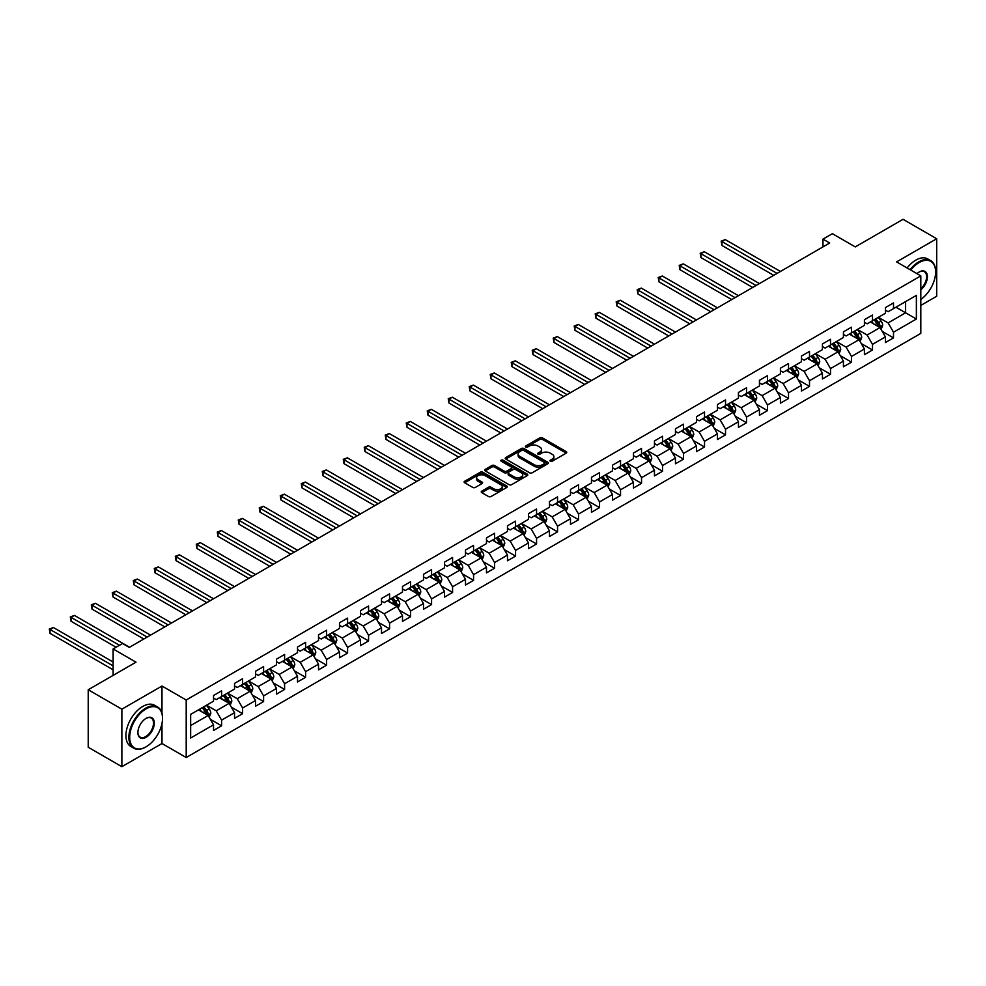<?xml version="1.0" encoding="UTF-8"?>
<svg xmlns="http://www.w3.org/2000/svg" width="986" height="986" viewBox="0 0 986 986"><rect width="100%" height="100%" fill="white"/><g stroke="black" fill="none" stroke-linecap="round" stroke-linejoin="round"><path stroke-width="1.48" d="M550.324 461.238A1.306 0.752 0 0 0 552.172 461.238L566.21 453.141A1.873 1.085 0 0 0 566.753 452.377A1.873 1.085 0 0 0 566.21 451.613L542.423 437.883A1.873 1.085 0 0 0 539.786 437.883L525.748 445.98A1.306 0.752 0 0 0 527.596 447.052L529.408 446.005A5.978 3.451 0 0 1 537.863 446.005L539.847 447.151A5.978 3.451 0 0 1 541.597 449.591A5.978 3.451 0 0 1 539.847 452.032L538.036 453.079A1.306 0.752 0 0 0 539.884 454.152L541.696 453.104A5.978 3.451 0 0 1 550.151 453.104L552.135 454.238A5.978 3.451 0 0 1 553.885 456.678A5.978 3.451 0 0 1 552.135 459.119L550.324 460.166A1.306 0.752 0 0 0 550.324 461.238L550.324 460.166M481.784 491.127A1.873 1.085 0 0 0 481.242 491.878A1.873 1.085 0 0 0 481.784 492.643L488.464 496.5A1.873 1.085 0 0 0 491.102 496.5L506.693 487.503A1.873 1.085 0 0 0 507.235 486.739A1.873 1.085 0 0 0 506.693 485.975L482.906 472.245A1.873 1.085 0 0 0 480.268 472.245L464.677 481.242A1.873 1.085 0 0 0 464.135 482.006A1.873 1.085 0 0 0 464.677 482.77L472.738 487.417A1.873 1.085 0 0 0 475.375 487.417L482.055 483.571A1.873 1.085 0 0 0 482.598 482.807A1.873 1.085 0 0 0 482.055 482.043L478.05 479.738A5.004 2.884 0 0 1 476.595 477.692A5.004 2.884 0 0 1 479.677 475.03A5.004 2.884 0 0 1 485.124 475.659L500.777 484.693A5.004 2.884 0 0 1 502.244 486.739A5.004 2.884 0 0 1 499.162 489.401A5.004 2.884 0 0 1 493.715 488.773L491.102 487.269A1.873 1.085 0 0 0 488.464 487.269L481.784 491.127L481.784 492.643L488.464 488.822L488.464 487.269M920.813 305.413L936.7 296.244L936.7 238.748L903.053 219.311L855.269 246.907L832.394 233.694L822.965 239.13L829.694 243.012L129.277 647.408L122.547 643.513L113.119 648.961L113.119 675.373M161.987 713.322L161.987 686.022L121.87 709.18L88.222 689.756L136.006 662.173L113.119 648.961M161.987 686.022L186.206 700.011L920.813 275.883L920.813 333.391L186.206 757.519L186.206 700.011M936.7 238.748L896.594 261.894L920.813 275.883M529.544 472.775A1.873 1.085 0 0 0 532.193 472.775L547.772 463.777A1.873 1.085 0 0 0 548.327 463.013A1.873 1.085 0 0 0 547.772 462.249L523.997 448.519A1.873 1.085 0 0 0 521.36 448.519L505.769 457.516A1.873 1.085 0 0 0 505.214 458.28A1.873 1.085 0 0 0 505.769 459.045L529.544 472.775M501.726 461.522A1.306 0.752 0 0 1 503.057 461.707L503.057 460.154L527.239 474.106A1.873 1.085 0 0 1 527.781 474.87A1.873 1.085 0 0 1 527.239 475.634L511.648 484.631A1.873 1.085 0 0 1 508.998 484.631L485.223 470.914L491.891 467.081L491.891 465.528L485.223 469.385A1.873 1.085 0 0 0 484.681 470.149A1.873 1.085 0 0 0 485.223 470.914L485.223 469.385M491.891 467.081A1.873 1.085 0 0 1 494.541 467.081L494.541 465.528A1.873 1.085 0 0 0 491.891 465.528M494.541 465.528L504.179 471.098A1.873 1.085 0 0 0 506.829 471.098L511.253 468.547A1.873 1.085 0 0 0 511.796 467.783A1.873 1.085 0 0 0 511.253 467.019L501.208 461.226A1.306 0.752 0 0 1 503.057 460.154M121.87 709.18L121.87 766.689L88.222 747.252L88.222 689.756M210.363 719.324L221.603 725.807L221.603 720.137L234.532 712.681L234.532 718.35L242.605 713.691L242.605 708.01L255.522 700.553L255.522 706.222L263.595 701.564L263.595 695.894L276.524 688.438L276.524 694.107L284.597 689.448L284.597 683.766L297.513 676.31L297.513 681.979L305.598 677.32L305.598 671.651L318.515 664.182L318.515 669.864L326.588 665.193L326.588 659.523L339.504 652.066L339.504 657.736L347.59 653.077L347.59 647.408L360.506 639.939L360.506 645.62L368.579 640.949L368.579 635.28L381.508 627.823L381.508 633.493L389.581 628.834L389.581 623.164L402.498 615.695L402.498 621.377L410.57 616.706L410.57 611.037L423.499 603.58L423.499 609.249L431.572 604.591L431.572 598.909L444.489 591.452L444.489 597.122L452.574 592.463L452.574 586.793L465.491 579.337L465.491 585.006L473.563 580.347L473.563 574.665L486.48 567.209L486.48 572.878L494.565 568.219L494.565 562.55L507.482 555.093L507.482 560.763L515.555 556.104L515.555 550.422L528.484 542.966L528.484 548.635L536.557 543.976L536.557 538.307L549.473 530.838L549.473 536.52L557.546 531.848L557.546 526.179L570.475 518.722L570.475 524.392L578.548 519.733L578.548 514.063L591.464 506.594L591.464 512.276L599.55 507.605L599.55 501.936L612.466 494.479L612.466 500.149L620.539 495.49L620.539 489.82L633.456 482.351L633.456 488.033L641.541 483.362L641.541 477.692L654.457 470.236L654.457 475.905L662.53 471.246L662.53 465.565L675.459 458.108L675.459 463.777L683.532 459.119L683.532 453.449L696.449 445.992L696.449 451.662L704.522 447.003L704.522 441.321L717.451 433.865L717.451 439.534L725.523 434.875L725.523 429.206L738.44 421.749L738.44 427.419L746.525 422.748L746.525 417.078L759.442 409.621L759.442 415.291L767.515 410.632L767.515 404.963L780.431 397.494L780.431 403.175L788.517 398.504L788.517 392.835L801.433 385.378L801.433 391.048L809.506 386.389L809.506 380.719L822.435 373.25L822.435 378.932L830.508 374.261L830.508 368.591L843.424 361.135L843.424 366.804L851.497 362.145L851.497 356.464L864.426 349.007L864.426 354.677L872.499 350.018L872.499 344.348L885.416 336.892L885.416 342.561L893.501 337.902L893.501 332.22L916.376 319.02L916.376 295.393L905.604 301.605L905.604 312.796L916.376 319.02M221.603 725.807L213.531 730.466L213.531 724.796L190.655 738.009L190.655 714.382L213.531 701.182L213.531 695.5L221.603 690.841L221.603 696.51L234.532 689.054L234.532 683.384L242.605 678.713L242.605 684.395L255.522 676.926L255.522 671.256L263.595 666.598L263.595 672.267L276.524 664.81L276.524 659.141L284.597 654.47L284.597 660.152L297.513 652.683L297.513 647.013L305.598 642.354L305.598 648.024L318.515 640.567L318.515 634.898L326.588 630.227L326.588 635.908L339.504 628.439L339.504 622.77L347.59 618.111L347.59 623.781L360.506 616.324L360.506 610.642L368.579 605.983L368.579 611.653L381.508 604.196L381.508 598.527L389.581 593.868L389.581 599.537L402.498 592.081L402.498 586.399L410.57 581.74L410.57 587.409L423.499 579.953L423.499 574.283L431.572 569.625L431.572 575.294L444.489 567.837L444.489 562.156L452.574 557.497L452.574 563.166L465.491 555.71L465.491 550.04L473.563 545.369L473.563 551.051L486.48 543.582L486.48 537.912L494.565 533.253L494.565 538.923L507.482 531.466L507.482 525.797L515.555 521.126L515.555 526.807L528.484 519.339L528.484 513.669L536.557 509.01L536.557 514.68L549.473 507.223L549.473 501.554L557.546 496.882L557.546 502.552L570.475 495.095L570.475 489.426L578.548 484.767L578.548 490.436L591.464 482.98L591.464 477.298L599.55 472.639L599.55 478.309L612.466 470.852L612.466 465.182L620.539 460.524L620.539 466.193L633.456 458.736L633.456 453.055L641.541 448.396L641.541 454.065L654.457 446.609L654.457 440.939L662.53 436.268L662.53 441.95L675.459 434.481L675.459 428.811L683.532 424.153L683.532 429.822L696.449 422.365L696.449 416.696L704.522 412.025L704.522 417.707L717.451 410.238L717.451 404.568L725.523 399.909L725.523 405.579L738.44 398.122L738.44 392.453L746.525 387.781L746.525 393.463L759.442 385.994L759.442 380.325L767.515 375.666L767.515 381.335L780.431 373.879L780.431 368.197L788.517 363.538L788.517 369.208L801.433 361.751L801.433 356.082L809.506 351.423L809.506 357.092L822.435 349.636L822.435 343.954L830.508 339.295L830.508 344.964L843.424 337.508L843.424 331.838L851.497 327.179L851.497 332.849L864.426 325.392L864.426 319.71L872.499 315.052L872.499 320.721L885.416 313.265L885.416 307.595L893.501 302.924L893.501 308.606L916.376 295.393M219.447 697.755L229.146 703.351L216.217 710.807L206.53 705.212M213.531 698.063L216.217 699.616L221.603 696.51M216.217 710.807L221.603 720.137M229.146 703.351L234.532 712.681M240.448 685.64L250.136 691.235L237.219 698.692L227.532 693.096M234.532 685.948L237.219 687.501L242.605 684.395M237.219 698.692L242.605 708.01M250.136 691.235L255.522 700.553M261.45 673.512L271.138 679.107L258.221 686.564L248.521 680.969M255.522 673.82L258.221 675.373L263.595 672.267M258.221 686.564L263.595 695.894M271.138 679.107L276.524 688.438M282.44 661.396L292.127 666.98L279.211 674.449L269.523 668.853M276.524 661.705L279.211 663.258L284.597 660.152M279.211 674.449L284.597 683.766M292.127 666.98L297.513 676.31M303.441 649.269L313.129 654.864L300.212 662.321L290.513 656.725M297.513 649.577L300.212 651.13L305.598 648.024M300.212 662.321L305.598 671.651M313.129 654.864L318.515 664.182M324.431 637.141L334.131 642.736L321.202 650.205L311.514 644.61M318.515 637.461L321.202 639.014L326.588 635.908M321.202 650.205L326.588 659.523M334.131 642.736L339.504 652.066M345.433 625.025L355.12 630.621L342.204 638.078L332.516 632.482M339.504 625.334L342.204 626.886L347.59 623.781M342.204 638.078L347.59 647.408M355.12 630.621L360.506 639.939M366.422 612.898L376.122 618.493L363.193 625.962L353.506 620.367M360.506 613.218L363.193 614.771L368.579 611.653M363.193 625.962L368.579 635.28M376.122 618.493L381.508 627.823M387.424 600.782L397.111 606.378L384.195 613.834L374.507 608.239M381.508 601.09L384.195 602.643L389.581 599.537M384.195 613.834L389.581 623.164M397.111 606.378L402.498 615.695M408.426 588.654L418.113 594.25L405.197 601.707L395.497 596.111M402.498 588.962L405.197 590.528L410.57 587.409M405.197 601.707L410.57 611.037M418.113 594.25L423.499 603.58M429.415 576.539L439.103 582.134L426.186 589.591L416.499 583.995M423.499 576.847L426.186 578.4L431.572 575.294M426.186 589.591L431.572 598.909M439.103 582.134L444.489 591.452M450.417 564.411L460.105 570.007L447.188 577.463L437.488 571.868M444.489 564.719L447.188 566.272L452.574 563.166M447.188 577.463L452.574 586.793M460.105 570.007L465.491 579.337M471.407 552.296L481.106 557.891L468.177 565.348L458.49 559.752M465.491 552.604L468.177 554.157L473.563 551.051M468.177 565.348L473.563 574.665M481.106 557.891L486.48 567.209M492.408 540.168L502.096 545.763L489.179 553.22L479.492 547.624M486.48 540.476L489.179 542.029L494.565 538.923M489.179 553.22L494.565 562.55M502.096 545.763L507.482 555.093M513.41 528.04L523.098 533.636L510.169 541.104L500.481 535.509M507.482 528.36L510.169 529.913L515.555 526.807M510.169 541.104L515.555 550.422M523.098 533.636L528.484 542.966M534.4 515.924L544.087 521.52L531.171 528.977L521.483 523.381M528.484 516.233L531.171 517.786L536.557 514.68M531.171 528.977L536.557 538.307M544.087 521.52L549.473 530.838M555.401 503.797L565.089 509.392L552.172 516.861L542.473 511.266M549.473 504.117L552.172 505.67L557.546 502.552M552.172 516.861L557.546 526.179M565.089 509.392L570.475 518.722M576.391 491.681L586.091 497.277L573.162 504.733L563.474 499.138M570.475 491.989L573.162 493.542L578.548 490.436M573.162 504.733L578.548 514.063M586.091 497.277L591.464 506.594M597.393 479.553L607.08 485.149L594.164 492.606L584.464 487.022M591.464 479.862L594.164 481.427L599.55 478.309M594.164 492.606L599.55 501.936M607.08 485.149L612.466 494.479M618.382 467.438L628.082 473.034L615.153 480.49L605.466 474.895M612.466 467.746L615.153 469.299L620.539 466.193M615.153 480.49L620.539 489.82M628.082 473.034L633.456 482.351M639.384 455.31L649.071 460.906L636.155 468.362L626.467 462.767M633.456 455.618L636.155 457.171L641.541 454.065M636.155 468.362L641.541 477.692M649.071 460.906L654.457 470.236M660.386 443.195L670.073 448.79L657.144 456.247L647.457 450.651M654.457 443.503L657.144 445.056L662.53 441.95M657.144 456.247L662.53 465.565M670.073 448.79L675.459 458.108M681.375 431.067L691.063 436.662L678.146 444.119L668.459 438.524M675.459 431.375L678.146 432.928L683.532 429.822M678.146 444.119L683.532 453.449M691.063 436.662L696.449 445.992M702.377 418.951L712.065 424.535L699.148 432.004L689.448 426.408M696.449 419.26L699.148 420.812L704.522 417.707M699.148 432.004L704.522 441.321M712.065 424.535L717.451 433.865M723.367 406.824L733.066 412.419L720.137 419.876L710.45 414.28M717.451 407.132L720.137 408.685L725.523 405.579M720.137 419.876L725.523 429.206M733.066 412.419L738.44 421.749M744.368 394.696L754.056 400.291L741.139 407.76L731.439 402.165M738.44 395.016L741.139 396.569L746.525 393.463M741.139 407.76L746.525 417.078M754.056 400.291L759.442 409.621M765.358 382.58L775.058 388.176L762.129 395.632L752.441 390.037M759.442 382.888L762.129 384.441L767.515 381.335M762.129 395.632L767.515 404.963M775.058 388.176L780.431 397.494M786.36 370.453L796.047 376.048L783.13 383.517L773.443 377.921M780.431 370.773L783.13 372.326L788.517 369.208M783.13 383.517L788.517 392.835M796.047 376.048L801.433 385.378M807.361 358.337L817.049 363.933L804.12 371.389L794.433 365.794M801.433 358.645L804.12 360.198L809.506 357.092M804.12 371.389L809.506 380.719M817.049 363.933L822.435 373.25M828.351 346.209L838.038 351.805L825.122 359.261L815.434 353.666M822.435 346.517L825.122 348.083L830.508 344.964M825.122 359.261L830.508 368.591M838.038 351.805L843.424 361.135M849.353 334.094L859.04 339.689L846.124 347.146L836.424 341.55M843.424 334.402L846.124 335.955L851.497 332.849M846.124 347.146L851.497 356.464M859.04 339.689L864.426 349.007M870.342 321.966L880.042 327.562L867.113 335.018L857.426 329.423M864.426 322.274L867.113 323.827L872.499 320.721M867.113 335.018L872.499 344.348M880.042 327.562L885.416 336.892M895.917 307.201L905.604 312.796L888.115 322.903L878.415 317.307M885.416 310.159L888.115 311.712L893.501 308.606M888.115 322.903L893.501 332.22M121.87 766.689L161.987 743.53L186.206 757.519M822.965 239.13L822.965 246.907M190.655 725.573L208.145 715.479L198.457 709.883M208.145 715.479L213.531 724.796M882.26 331.407L893.501 337.902M861.259 343.535L872.499 350.018M840.269 355.65L851.497 362.145M819.267 367.778L830.508 374.261M798.266 379.893L809.506 386.389M777.276 392.021L788.517 398.504M756.274 404.137L767.515 410.632M735.285 416.265L746.525 422.748M714.283 428.392L725.523 434.875M693.294 440.508L704.522 447.003M672.292 452.636L683.532 459.119M651.29 464.751L662.53 471.246M630.3 476.879L641.541 483.362M609.299 488.994L620.539 495.49M588.309 501.122L599.55 507.605M567.307 513.238L578.548 519.733M546.318 525.365L557.546 531.848M525.316 537.493L536.557 543.976M504.314 549.609L515.555 556.104M483.325 561.737L494.565 568.219M462.323 573.852L473.563 580.347M441.334 585.98L452.574 592.463M420.332 598.095L431.572 604.591M399.342 610.223L410.57 616.706M378.341 622.339L389.581 628.834M357.339 634.466L368.579 640.949M336.349 646.582L347.59 653.077M315.347 658.71L326.588 665.193M294.358 670.837L305.598 677.32M273.356 682.953L284.597 689.448M252.367 695.081L263.595 701.564M231.365 707.196L242.605 713.691M161.987 743.53L161.987 723.477M550.841 461.423L552.135 460.672A5.978 3.451 0 0 0 553.885 458.231L553.885 456.678M541.597 449.591L541.597 451.144A5.978 3.451 0 0 1 539.847 453.585L538.553 454.336M566.21 451.613L566.21 453.141L542.423 439.436A1.873 1.085 0 0 0 539.786 439.436L526.265 447.237M547.748 463.79L523.997 450.072A1.873 1.085 0 0 0 521.36 450.072L505.793 459.057M544.469 463.543A1.306 0.752 0 0 0 544.469 462.483L523.603 450.429A1.306 0.752 0 0 0 521.754 450.429L519.832 451.539A5.978 3.451 0 0 0 518.081 453.979A5.978 3.451 0 0 0 519.832 456.419L534.104 464.652A5.978 3.451 0 0 0 542.559 464.652L544.469 463.543L544.469 465.096A1.306 0.752 0 0 0 544.864 464.566L544.864 463.013M518.081 453.979L518.081 455.532A5.978 3.451 0 0 0 519.832 457.972L519.832 456.419M544.469 465.096L542.559 466.205A5.978 3.451 0 0 1 534.104 466.205L519.832 457.972M494.541 467.081L504.179 472.651A1.873 1.085 0 0 0 506.829 472.651L511.253 470.1A1.873 1.085 0 0 0 511.796 469.336L511.796 467.783M503.057 461.707L527.214 475.646M514.187 476.879A5.004 2.884 0 0 0 519.634 477.507A5.004 2.884 0 0 0 522.716 474.833A5.004 2.884 0 0 0 521.261 472.799L515.74 469.607A1.873 1.085 0 0 0 513.102 469.607L508.677 472.171A1.873 1.085 0 0 0 508.123 472.935A1.873 1.085 0 0 0 508.677 473.687L514.187 476.879L514.187 478.432A5.004 2.884 0 0 0 519.634 479.06A5.004 2.884 0 0 0 522.716 476.386L522.716 474.833M508.123 472.935L508.123 474.488A1.873 1.085 0 0 0 508.677 475.252L508.677 473.687M514.187 478.432L508.677 475.252M502.244 486.739L502.244 488.292A5.004 2.884 0 0 1 499.162 490.954A5.004 2.884 0 0 1 493.715 490.325L491.102 488.822A1.873 1.085 0 0 0 488.464 488.822M476.595 477.692L476.595 479.245A5.004 2.884 0 0 0 478.05 481.291L478.05 479.738M482.055 482.043L482.055 483.571L478.05 481.291M506.693 485.975L506.693 487.503L482.906 473.798A1.873 1.085 0 0 0 480.268 473.798L464.702 482.783M881.102 329.41L882.704 325.368A5.041 2.909 -120 0 0 881.09 321.079L878.316 317.369M873.473 323.778L871.587 321.251M780.431 271.458L725.289 239.623L721.925 241.57L721.925 245.452L773.702 275.34M874.138 319.772L876.924 323.482A5.041 2.909 60 0 1 878.366 326.514L879.98 325.59A5.041 2.909 -120 0 0 878.538 322.558L875.753 318.848M874.496 319.575L877.577 323.691A2.564 1.479 60 0 1 878.045 324.468L879.98 325.59M721.925 245.452L721.185 241.139L777.067 273.405M721.185 241.139L725.289 239.623M920.813 299.424A23.22 13.41 120 0 0 935.628 272A23.22 13.41 120 0 0 919.198 262.522A23.22 13.41 120 0 0 910.768 270.09M910.066 269.683A23.787 13.742 -60 0 1 918.804 261.82A23.787 13.742 -60 0 1 930.698 260.649A23.787 13.742 -60 0 1 935.628 271.532A23.787 13.742 -60 0 1 935.628 271.766M916.955 273.664A11.61 6.705 -60 0 1 919.198 272L919.198 272A11.61 6.705 -60 0 1 927.37 275.834A11.61 6.705 -60 0 1 920.813 289.847M907.108 267.97A23.787 13.742 -60 0 1 915.834 260.107A23.787 13.742 -60 0 1 927.74 258.936L930.698 260.649M920.813 288.787A11.043 6.372 120 0 0 926.335 279.235A11.043 6.372 120 0 0 924.313 271.692A11.043 6.372 120 0 0 919.001 272.124M145.694 747.018L146.101 746.784A23.22 13.41 120 0 0 146.101 746.784A23.22 13.41 120 0 0 162.517 718.35A23.22 13.41 120 0 0 146.101 708.872A23.22 13.41 120 0 0 129.684 737.306A23.22 13.41 120 0 0 146.101 746.796L145.694 747.018A23.787 13.742 -60 0 1 133.8 748.201A23.787 13.742 -60 0 1 130.152 729.135A23.787 13.742 -60 0 1 145.694 708.17A23.787 13.742 -60 0 1 157.587 706.987A23.787 13.742 -60 0 1 162.517 717.882A23.787 13.742 -60 0 1 162.517 718.116M146.101 737.306A11.61 6.705 -60 0 1 137.892 732.573A11.61 6.705 -60 0 1 146.101 718.35L146.101 718.35A11.61 6.705 -60 0 1 154.309 723.095A11.61 6.705 -60 0 1 146.101 737.306M137.892 732.327A11.043 6.372 120 0 0 140.172 737.158A11.043 6.372 120 0 0 145.694 736.616A11.043 6.372 120 0 0 152.904 726.879A11.043 6.372 120 0 0 151.215 718.03A11.043 6.372 120 0 0 145.891 718.474M133.8 748.201L130.842 746.488A23.787 13.742 -60 0 1 127.194 727.422A23.787 13.742 -60 0 1 142.736 706.457A23.787 13.742 -60 0 1 154.629 705.286L157.587 706.987M860.1 341.526L861.702 337.495A5.041 2.909 -120 0 0 860.1 333.194L857.315 329.484M852.471 335.893L850.585 333.379M759.442 283.586L704.3 251.738L700.935 253.685L700.935 257.568L752.712 287.468M853.149 331.9L855.922 335.61A5.041 2.909 60 0 1 857.364 338.642L858.979 337.705A5.041 2.909 -120 0 0 857.537 334.673L854.763 330.963M853.494 331.69L856.575 335.807A2.564 1.479 60 0 1 857.044 336.596L858.979 337.705M700.935 257.568L700.196 253.254L756.077 285.521M700.196 253.254L704.3 251.738M839.111 353.654L840.713 349.611A5.041 2.909 -120 0 0 839.098 345.322L836.325 341.612M831.481 348.021L829.596 345.494M738.44 295.701L683.298 263.866L679.933 265.813L679.933 269.696L731.711 299.584M832.147 344.015L834.92 347.725A5.041 2.909 60 0 1 836.375 350.757L837.989 349.833A5.041 2.909 -120 0 0 836.535 346.801L833.762 343.091M832.504 343.818L835.586 347.935A2.564 1.479 60 0 1 836.042 348.711L837.989 349.833M679.933 269.696L679.194 265.382L735.075 297.649M679.194 265.382L683.298 263.866M818.109 365.769L819.711 361.739A5.041 2.909 -120 0 0 818.097 357.437L815.323 353.74M810.48 360.136L808.594 357.622M717.451 307.829L662.309 275.994L658.944 277.929L658.944 281.811L710.721 311.712M811.145 356.143L813.931 359.853A5.041 2.909 60 0 1 815.373 362.885L816.987 361.948A5.041 2.909 -120 0 0 815.545 358.916L812.772 355.206M811.503 355.946L814.584 360.05A2.564 1.479 60 0 1 815.052 360.839L816.987 361.948M658.944 281.811L658.204 277.51L714.086 309.764M658.204 277.51L662.309 275.994M797.119 377.897L798.709 373.854A5.041 2.909 -120 0 0 797.107 369.565L794.322 365.855M789.49 372.264L787.592 369.738M696.449 319.945L641.307 288.109L637.942 290.057L637.942 293.939L689.719 323.827M790.156 368.271L792.929 371.969A5.041 2.909 60 0 1 794.371 375.013L795.985 374.076A5.041 2.909 -120 0 0 794.543 371.044L791.77 367.334M790.501 368.061L793.582 372.178A2.564 1.479 60 0 1 794.05 372.954L795.985 374.076M637.942 293.939L637.202 289.625L693.084 321.892M637.202 289.625L641.307 288.109M776.118 390.012L777.72 385.982A5.041 2.909 -120 0 0 776.105 381.693L773.332 377.983M768.488 384.38L766.603 381.865M675.459 332.072L620.317 300.237L616.953 302.172L616.953 306.067L668.73 335.955M769.154 380.386L771.939 384.096A5.041 2.909 60 0 1 773.381 387.128L774.996 386.192A5.041 2.909 -120 0 0 773.554 383.16L770.769 379.45M769.511 380.189L772.593 384.293A2.564 1.479 60 0 1 773.061 385.082L774.996 386.192M616.953 306.067L616.201 301.753L672.095 334.007M616.201 301.753L620.317 300.237M755.116 402.14L756.718 398.11A5.041 2.909 -120 0 0 755.116 393.808L752.33 390.099M747.487 396.508L745.601 393.981M654.457 344.188L599.315 312.352L595.951 314.3L595.951 318.182L647.728 348.083M748.164 392.514L750.938 396.224A5.041 2.909 60 0 1 752.38 399.256L753.994 398.319A5.041 2.909 -120 0 0 752.552 395.287L749.779 391.578M748.51 392.305L751.591 396.421A2.564 1.479 60 0 1 752.059 397.198L753.994 398.319M595.951 318.182L595.211 313.868L651.093 346.135M595.211 313.868L599.315 312.352M734.126 414.256L735.729 410.225A5.041 2.909 -120 0 0 734.114 405.936L731.341 402.226M726.497 408.623L724.611 406.109M633.456 356.316L578.314 324.48L574.949 326.415L574.949 330.31L626.726 360.198M727.163 404.63L729.948 408.34A5.041 2.909 60 0 1 731.39 411.372L733.005 410.447A5.041 2.909 -120 0 0 731.563 407.403L728.777 403.705M727.52 404.433L730.601 408.549A2.564 1.479 60 0 1 731.07 409.326L733.005 410.447M574.949 330.31L574.209 325.996L630.091 358.251M574.209 325.996L578.314 324.48M713.125 426.383L714.727 422.353A5.041 2.909 -120 0 0 713.125 418.052L710.339 414.342M705.495 420.751L703.61 418.237M612.466 368.431L557.324 336.596L553.959 338.543L553.959 342.425L605.737 372.326M706.173 416.758L708.946 420.467A5.041 2.909 60 0 1 710.388 423.499L712.003 422.563A5.041 2.909 -120 0 0 710.561 419.531L707.788 415.821M706.518 416.548L709.6 420.665A2.564 1.479 60 0 1 710.068 421.441L712.003 422.563M553.959 342.425L553.22 338.112L609.101 370.379M553.22 338.112L557.324 336.596M692.135 438.499L693.737 434.469A5.041 2.909 -120 0 0 692.123 430.179L689.35 426.47M684.506 432.866L682.62 430.352M591.464 380.559L536.322 348.724L532.958 350.671L532.958 354.553L584.735 384.441M685.171 428.873L687.945 432.583A5.041 2.909 60 0 1 689.399 435.615L691.013 434.69A5.041 2.909 -120 0 0 689.559 431.658L686.786 427.949M685.529 428.676L688.61 432.792A2.564 1.479 60 0 1 689.066 433.569L691.013 434.69M532.958 354.553L532.218 350.24L588.1 382.506M532.218 350.24L536.322 348.724M671.133 450.627L672.735 446.596A5.041 2.909 -120 0 0 671.121 442.295L668.348 438.585M663.504 444.994L661.618 442.48M570.475 392.675L515.333 360.839L511.968 362.786L511.968 366.669L563.745 396.569M664.17 441.001L666.955 444.711A5.041 2.909 60 0 1 668.397 447.743L670.012 446.806A5.041 2.909 -120 0 0 668.57 443.774L665.784 440.064M664.527 440.791L667.608 444.908A2.564 1.479 60 0 1 668.077 445.684L670.012 446.806M511.968 366.669L511.229 362.355L567.11 394.622M511.229 362.355L515.333 360.839M650.144 462.754L651.734 458.712A5.041 2.909 -120 0 0 650.131 454.423L647.346 450.713M642.502 457.122L640.617 454.595M549.473 404.802L494.331 372.967L490.966 374.914L490.966 378.797L542.744 408.685M643.18 453.116L645.953 456.826A5.041 2.909 60 0 1 647.395 459.858L649.01 458.934A5.041 2.909 -120 0 0 647.568 455.902L644.795 452.192M643.525 452.919L646.606 457.036A2.564 1.479 60 0 1 647.075 457.812L649.01 458.934M490.966 378.797L490.227 374.483L546.108 406.75M490.227 374.483L494.331 372.967M629.142 474.87L630.744 470.84A5.041 2.909 -120 0 0 629.13 466.538L626.356 462.828M621.513 469.237L619.627 466.723M528.484 416.93L473.342 385.095L469.977 387.03L469.977 390.912L521.754 420.812M622.178 465.244L624.964 468.954A5.041 2.909 60 0 1 626.406 471.986L628.02 471.049A5.041 2.909 -120 0 0 626.578 468.017L623.793 464.307M622.536 465.035L625.617 469.151A2.564 1.479 60 0 1 626.085 469.94L628.02 471.049M469.977 390.912L469.225 386.598L525.119 418.865M469.225 386.598L473.342 385.095M608.14 486.998L609.742 482.955A5.041 2.909 -120 0 0 608.14 478.666L605.355 474.956M600.511 481.365L598.625 478.839M507.482 429.046L452.34 397.21L448.975 399.157L448.975 403.04L500.752 432.928M601.189 477.36L603.962 481.069A5.041 2.909 60 0 1 605.404 484.114L607.019 483.177A5.041 2.909 -120 0 0 605.577 480.145L602.803 476.435M601.534 477.162L604.615 481.279A2.564 1.479 60 0 1 605.084 482.055L607.019 483.177M448.975 403.04L448.236 398.726L504.117 430.993M448.236 398.726L452.34 397.21M587.151 499.113L588.753 495.083A5.041 2.909 -120 0 0 587.138 490.781L584.365 487.084M579.521 493.481L577.636 490.966M486.48 441.173L431.338 409.338L427.973 411.273L427.973 415.168L479.751 445.056M580.187 489.487L582.972 493.197A5.041 2.909 60 0 1 584.415 496.229L586.029 495.292A5.041 2.909 -120 0 0 584.587 492.26L581.802 488.551M580.544 489.29L583.626 493.394A2.564 1.479 60 0 1 584.094 494.183L586.029 495.292M427.973 415.168L427.234 410.854L483.115 443.108M427.234 410.854L431.338 409.338M566.149 511.241L567.751 507.211A5.041 2.909 -120 0 0 566.149 502.909L563.363 499.199M558.52 505.608L556.634 503.082M465.491 453.289L410.349 421.453L406.984 423.401L406.984 427.283L458.761 457.171M559.198 501.615L561.971 505.313A5.041 2.909 60 0 1 563.413 508.357L565.027 507.42A5.041 2.909 -120 0 0 563.585 504.388L560.812 500.678M559.543 501.406L562.624 505.522A2.564 1.479 60 0 1 563.092 506.299L565.027 507.42M406.984 427.283L406.244 422.969L462.126 455.236M406.244 422.969L410.349 421.453M545.159 523.356L546.762 519.326A5.041 2.909 -120 0 0 545.147 515.037L542.374 511.327M537.53 517.724L535.644 515.21M444.489 465.417L389.347 433.581L385.982 435.516L385.982 439.411L437.759 469.299M538.196 513.731L540.969 517.44A5.041 2.909 60 0 1 542.423 520.472L544.038 519.548A5.041 2.909 -120 0 0 542.583 516.504L539.81 512.794M538.553 513.533L541.634 517.638A2.564 1.479 60 0 1 542.09 518.426L544.038 519.548M385.982 439.411L385.243 435.097L441.124 467.352M385.243 435.097L389.347 433.581M524.158 535.484L525.76 531.454A5.041 2.909 -120 0 0 524.145 527.153L521.372 523.443M516.528 529.852L514.643 527.325M423.499 477.532L368.357 445.697L364.993 447.644L364.993 451.526L416.77 481.427M517.194 525.858L519.979 529.568A5.041 2.909 60 0 1 521.421 532.6L523.036 531.664A5.041 2.909 -120 0 0 521.594 528.632L518.809 524.922M517.551 525.649L520.633 529.765A2.564 1.479 60 0 1 521.101 530.542L523.036 531.664M364.993 451.526L364.253 447.213L420.135 479.479M364.253 447.213L368.357 445.697M503.156 547.6L504.758 543.569A5.041 2.909 -120 0 0 503.156 539.28L500.37 535.571M495.527 541.967L493.641 539.453M402.498 489.66L347.355 457.824L343.991 459.759L343.991 463.654L395.768 493.542M496.204 537.974L498.978 541.684A5.041 2.909 60 0 1 500.42 544.716L502.034 543.791A5.041 2.909 -120 0 0 500.592 540.747L497.819 537.05M496.55 537.777L499.631 541.893A2.564 1.479 60 0 1 500.099 542.67L502.034 543.791M343.991 463.654L343.251 459.34L399.133 491.607M343.251 459.34L347.355 457.824M482.166 559.728L483.769 555.697A5.041 2.909 -120 0 0 482.154 551.396L479.381 547.686M474.537 554.095L472.651 551.581M381.508 501.775L326.366 469.94L323.001 471.887L323.001 475.77L374.779 505.67M475.203 550.102L477.988 553.812A5.041 2.909 60 0 1 479.43 556.843L481.045 555.907A5.041 2.909 -120 0 0 479.603 552.875L476.817 549.165M475.56 549.892L478.641 554.009A2.564 1.479 60 0 1 479.11 554.785L481.045 555.907M323.001 475.77L322.249 471.456L378.143 503.723M322.249 471.456L326.366 469.94M461.165 571.843L462.767 567.813A5.041 2.909 -120 0 0 461.165 563.524L458.379 559.814M453.535 566.21L451.65 563.696M360.506 513.903L305.364 482.068L301.999 484.015L301.999 487.897L353.777 517.786M454.213 562.217L456.986 565.927A5.041 2.909 60 0 1 458.428 568.959L460.043 568.035A5.041 2.909 -120 0 0 458.601 565.003L455.828 561.293M454.558 562.02L457.64 566.137A2.564 1.479 60 0 1 458.108 566.913L460.043 568.035M301.999 487.897L301.26 483.584L357.142 515.851M301.26 483.584L305.364 482.068M440.175 583.971L441.777 579.941A5.041 2.909 -120 0 0 440.163 575.639L437.39 571.929M432.546 578.338L430.66 575.824M339.504 526.031L284.362 494.183L280.998 496.131L280.998 500.013L332.775 529.913M433.211 574.345L435.997 578.055A5.041 2.909 60 0 1 437.439 581.087L439.053 580.15A5.041 2.909 -120 0 0 437.611 577.118L434.826 573.408M433.569 574.135L436.65 578.252A2.564 1.479 60 0 1 437.118 579.041L439.053 580.15M280.998 500.013L280.258 495.699L336.14 527.966M280.258 495.699L284.362 494.183M419.173 596.099L420.775 592.056A5.041 2.909 -120 0 0 419.161 587.767L416.388 584.057M411.544 590.466L409.658 587.939M318.515 538.146L263.373 506.311L260.008 508.258L260.008 512.141L311.786 542.029M412.222 586.46L414.995 590.17A5.041 2.909 60 0 1 416.437 593.202L418.052 592.278A5.041 2.909 -120 0 0 416.61 589.246L413.837 585.536M412.567 586.263L415.648 590.38A2.564 1.479 60 0 1 416.117 591.156L418.052 592.278M260.008 512.141L259.269 507.827L315.15 540.094M259.269 507.827L263.373 506.311M398.184 608.214L399.786 604.184A5.041 2.909 -120 0 0 398.171 599.882L395.398 596.185M390.555 602.582L388.669 600.067M297.513 550.274L242.371 518.439L239.006 520.374L239.006 524.256L290.784 554.157M391.22 598.588L393.993 602.298A5.041 2.909 60 0 1 395.448 605.33L397.062 604.393A5.041 2.909 -120 0 0 395.608 601.361L392.835 597.652M391.578 598.391L394.659 602.495A2.564 1.479 60 0 1 395.115 603.284L397.062 604.393M239.006 524.256L238.267 519.955L294.148 552.209M238.267 519.955L242.371 518.439M377.182 620.342L378.784 616.299A5.041 2.909 -120 0 0 377.17 612.01L374.397 608.3M369.553 614.709L367.667 612.183M276.524 562.39L221.382 530.554L218.017 532.502L218.017 536.384L269.794 566.272M370.218 610.716L373.004 614.414A5.041 2.909 60 0 1 374.446 617.458L376.06 616.521A5.041 2.909 -120 0 0 374.618 613.489L371.833 609.779M370.576 610.507L373.657 614.623A2.564 1.479 60 0 1 374.125 615.4L376.06 616.521M218.017 536.384L217.277 532.07L273.159 564.337M217.277 532.07L221.382 530.554M356.18 632.457L357.782 628.427A5.041 2.909 -120 0 0 356.18 624.126L353.395 620.428M348.551 626.825L346.665 624.311M255.522 574.518L200.38 542.682L197.015 544.617L197.015 548.512L248.792 578.4M349.229 622.832L352.002 626.541A5.041 2.909 60 0 1 353.444 629.573L355.059 628.637A5.041 2.909 -120 0 0 353.617 625.605L350.843 621.895M349.574 622.634L352.655 626.739A2.564 1.479 60 0 1 353.124 627.527L355.059 628.637M197.015 548.512L196.276 544.198L252.157 576.453M196.276 544.198L200.38 542.682M335.191 644.585L336.793 640.555A5.041 2.909 -120 0 0 335.178 636.253L332.405 632.544M327.562 638.953L325.676 636.426M234.532 586.633L179.39 554.798L176.026 556.745L176.026 560.627L227.803 590.528M328.227 634.959L331.013 638.657A5.041 2.909 60 0 1 332.455 641.701L334.069 640.764A5.041 2.909 -120 0 0 332.627 637.732L329.842 634.023M328.584 634.75L331.666 638.866A2.564 1.479 60 0 1 332.134 639.643L334.069 640.764M176.026 560.627L175.274 556.314L231.168 588.58M175.274 556.314L179.39 554.798M314.189 656.701L315.791 652.67A5.041 2.909 -120 0 0 314.189 648.381L311.403 644.671M306.56 651.068L304.674 648.554M213.531 598.761L158.389 566.925L155.024 568.86L155.024 572.755L206.801 602.643M307.238 647.075L310.011 650.785A5.041 2.909 60 0 1 311.453 653.817L313.067 652.892A5.041 2.909 -120 0 0 311.625 649.848L308.852 646.15M307.583 646.878L310.664 650.982A2.564 1.479 60 0 1 311.132 651.771L313.067 652.892M155.024 572.755L154.284 568.441L210.166 600.696M154.284 568.441L158.389 566.925M293.199 668.828L294.802 664.798A5.041 2.909 -120 0 0 293.187 660.497L290.414 656.787M285.57 663.196L283.685 660.682M192.529 610.876L137.387 579.041L134.022 580.988L134.022 584.871L185.799 614.771M286.236 659.203L289.021 662.912A5.041 2.909 60 0 1 290.463 665.944L292.078 665.008A5.041 2.909 -120 0 0 290.636 661.976L287.85 658.266M286.593 658.993L289.674 663.11A2.564 1.479 60 0 1 290.143 663.886L292.078 665.008M134.022 584.871L133.283 580.557L189.164 612.824M133.283 580.557L137.387 579.041M272.198 680.944L273.8 676.914A5.041 2.909 -120 0 0 272.185 672.625L269.412 668.915M264.568 675.311L262.683 672.797M171.539 623.004L116.397 591.169L113.033 593.104L113.033 596.998L164.81 626.886M265.246 671.318L268.019 675.028A5.041 2.909 60 0 1 269.461 678.06L271.076 677.135A5.041 2.909 -120 0 0 269.634 674.091L266.861 670.394M265.591 671.121L268.673 675.237A2.564 1.479 60 0 1 269.141 676.014L271.076 677.135M113.033 596.998L112.293 592.685L168.175 624.951M112.293 592.685L116.397 591.169M251.208 693.072L252.81 689.041A5.041 2.909 -120 0 0 251.196 684.74L248.423 681.03M243.579 687.439L241.681 684.925M150.538 635.12L95.395 603.284L92.031 605.231L92.031 609.114L143.808 639.014M244.245 683.446L247.018 687.156A5.041 2.909 60 0 1 248.472 690.188L250.087 689.251A5.041 2.909 -120 0 0 248.632 686.219L245.859 682.509M244.602 683.236L247.683 687.353A2.564 1.479 60 0 1 248.139 688.129L250.087 689.251M92.031 609.114L91.291 604.8L147.173 637.067M91.291 604.8L95.395 603.284M230.206 705.2L231.809 701.157A5.041 2.909 -120 0 0 230.194 696.868L227.421 693.158M222.577 699.567L220.691 697.04M129.548 647.247L74.406 615.412L71.041 617.359L71.041 621.242L116.089 647.247M223.243 695.561L226.028 699.271A5.041 2.909 60 0 1 227.47 702.303L229.085 701.379A5.041 2.909 -120 0 0 227.643 698.347L224.857 694.637M223.6 695.364L226.681 699.481A2.564 1.479 60 0 1 227.15 700.257L229.085 701.379M71.041 621.242L70.302 616.928L119.454 645.3M70.302 616.928L74.406 615.412M209.205 717.315L210.807 713.285A5.041 2.909 -120 0 0 209.205 708.983L206.419 705.273M201.575 711.682L199.69 709.168M113.119 662.013L53.404 627.54L50.039 629.475L50.039 633.357L113.119 669.777M202.253 707.689L205.026 711.399A5.041 2.909 60 0 1 206.468 714.431L208.083 713.494A5.041 2.909 -120 0 0 206.641 710.462L203.868 706.752M202.598 707.48L205.68 711.596A2.564 1.479 60 0 1 206.148 712.385L208.083 713.494M50.039 633.357L49.3 629.043L113.119 665.895M49.3 629.043L53.404 627.54M552.135 460.672L552.135 459.119M538.036 454.152L538.036 453.079M539.847 453.585L539.847 452.032M525.748 447.052L525.748 445.98M539.786 439.436L539.786 437.883M542.423 439.436L542.423 437.883M505.769 459.045L505.769 457.516M521.36 450.072L521.36 448.519M523.997 450.072L523.997 448.519M547.772 463.777L547.772 462.249M534.104 466.205L534.104 464.652M542.559 466.205L542.559 464.652M504.179 472.651L504.179 471.098M506.829 472.651L506.829 471.098M511.253 470.1L511.253 468.547M527.239 475.634L527.239 474.106M491.102 488.822L491.102 487.269M493.715 490.325L493.715 488.773M464.677 482.77L464.677 481.242M480.268 473.798L480.268 472.245M482.906 473.798L482.906 472.245M879.537 327.278L882.667 325.466M878.538 322.558L881.09 321.079M874.952 324.628L876.924 323.482M858.547 339.394L861.665 337.594M857.537 334.673L860.1 333.194M853.95 336.744L855.922 335.61M837.545 351.521L840.676 349.71M836.535 346.801L839.098 345.322M832.948 348.871L834.92 347.725M816.544 363.637L819.674 361.837M815.545 358.916L818.097 357.437M811.959 360.987L813.931 359.853M795.554 375.765L798.685 373.953M794.543 371.044L797.107 369.565M790.957 373.115L792.929 371.969M774.552 387.892L777.683 386.081M773.554 383.16L776.105 381.693M769.967 385.23L771.939 384.096M753.563 400.008L756.693 398.196M752.552 395.287L755.116 393.808M748.966 397.358L750.938 396.224M732.561 412.136L735.692 410.324M731.563 407.403L734.114 405.936M727.976 409.473L729.948 408.34M711.572 424.251L714.69 422.452M710.561 419.531L713.125 418.052M706.974 421.601L708.946 420.467M690.57 436.379L693.7 434.567M689.559 431.658L692.123 430.179M685.973 433.729L687.945 432.583M669.568 448.494L672.698 446.695M668.57 443.774L671.121 442.295M664.983 445.845L666.955 444.711M648.578 460.622L651.709 458.81M647.568 455.902L650.131 454.423M643.981 457.972L645.953 456.826M627.577 472.738L630.707 470.938M626.578 468.017L629.13 466.538M622.992 470.088L624.964 468.954M606.587 484.865L609.718 483.054M605.577 480.145L608.14 478.666M601.99 482.216L603.962 481.069M585.585 496.981L588.716 495.182M584.587 492.26L587.138 490.781M580.988 494.331L582.972 493.197M564.596 509.109L567.714 507.297M563.585 504.388L566.149 502.909M559.999 506.459L561.971 505.313M543.594 521.237L546.725 519.425M542.583 516.504L545.147 515.037M538.997 518.574L540.969 517.44M522.592 533.352L525.723 531.553M521.594 528.632L524.145 527.153M518.007 530.702L519.979 529.568M501.603 545.48L504.733 543.668M500.592 540.747L503.156 539.28M497.006 542.83L498.978 541.684M480.601 557.595L483.732 555.796M479.603 552.875L482.154 551.396M476.016 554.945L477.988 553.812M459.612 569.723L462.742 567.911M458.601 565.003L461.165 563.524M455.014 567.073L456.986 565.927M438.61 581.839L441.74 580.039M437.611 577.118L440.163 575.639M434.013 579.189L435.997 578.055M417.62 593.966L420.739 592.155M416.61 589.246L419.161 587.767M413.023 591.317L414.995 590.17M396.618 606.082L399.749 604.282M395.608 601.361L398.171 599.882M392.021 603.432L393.993 602.298M375.617 618.21L378.747 616.398M374.618 613.489L377.17 612.01M371.032 615.56L373.004 614.414M354.627 630.325L357.758 628.526M353.617 625.605L356.18 624.126M350.03 627.675L352.002 626.541M333.625 642.453L336.756 640.641M332.627 637.732L335.178 636.253M329.041 639.803L331.013 638.657M312.636 654.581L315.766 652.769M311.625 649.848L314.189 648.381M308.039 651.919L310.011 650.785M291.634 666.696L294.765 664.897M290.636 661.976L293.187 660.497M287.037 664.046L289.021 662.912M270.645 678.824L273.763 677.012M269.634 674.091L272.185 672.625M266.047 676.174L268.019 675.028M249.643 690.939L252.773 689.14M248.632 686.219L251.196 684.74M245.046 688.29L247.018 687.156M228.641 703.067L231.772 701.256M227.643 698.347L230.194 696.868M224.056 700.417L226.028 699.271M207.652 715.183L210.782 713.383M206.641 710.462L209.205 708.983M203.054 712.533L205.026 711.399"/></g></svg>
